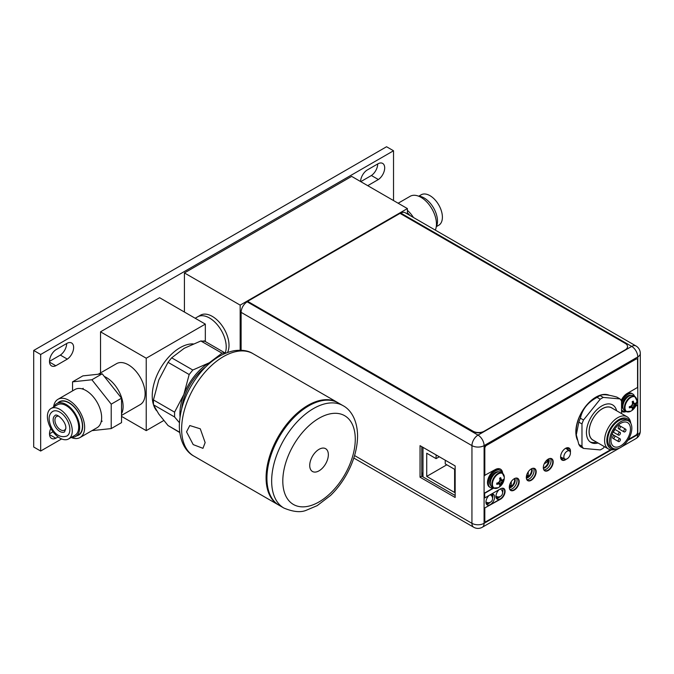 <?xml version="1.0" encoding="UTF-8"?>
<svg xmlns="http://www.w3.org/2000/svg" width="674" height="674" viewBox="0 0 674 674"><rect width="100%" height="100%" fill="white"/><g stroke="black" fill="none" stroke-linecap="round" stroke-linejoin="round"><path stroke-width="1.01" d="M61.612 438.942L40.667 451.032L40.667 354.482L393.523 150.765L393.523 200.557M367.734 185.67L378.375 179.528A9.815 5.67 120 0 0 384.273 170.876A9.815 5.67 120 0 0 382.655 163.411A9.815 5.67 120 0 0 378.375 163.571L366.858 170.219A9.815 5.67 120 0 0 360.556 181.525M67.324 359.116A9.815 5.67 120 0 0 73.222 350.455A9.815 5.67 120 0 0 71.604 342.99A9.815 5.67 120 0 0 67.324 343.15L55.816 349.798A9.815 5.67 120 0 0 49.918 358.45A9.815 5.67 120 0 0 51.536 365.915A9.815 5.67 120 0 0 55.816 365.755L67.324 359.116L60.357 355.088A9.815 5.67 120 0 0 66.675 343.529M50.836 428.411A9.815 5.67 120 0 0 51.536 438.395A9.815 5.67 120 0 0 55.816 438.235L58.09 436.921M40.667 451.032L33.7 447.014L33.7 350.463L386.556 146.747L393.523 150.765M40.667 354.482L33.7 350.463M360.767 181.651L371.408 175.51A9.815 5.67 120 0 0 377.718 163.951M49.505 361.357L60.357 355.088M49.505 433.837L53.027 431.798M378.375 179.528L371.408 175.51M55.816 365.755L49.531 362.132M55.816 438.235L49.531 434.604M184.423 272.936L240.163 305.12L407.391 208.569L351.651 176.386L184.423 272.936L184.423 312.037M240.163 305.12L240.163 350.227M195.19 318.254L197.676 316.822A23.649 13.657 -120 0 1 209.504 317.993A23.649 13.657 -120 0 1 225.175 353.075A23.649 13.657 60 0 0 226.228 346.958A23.649 13.657 -120 0 0 215.899 323.158A23.649 13.657 -120 0 0 197.676 316.822L200.464 315.213A23.649 13.657 -120 0 1 218.688 321.549A23.649 13.657 -120 0 1 229.017 345.349A23.649 13.657 60 0 1 227.517 352.468M407.391 208.569L407.391 213.995M409.893 215.436A18.923 10.927 -120 0 0 407.391 212.782M413.457 217.5A21.787 12.579 -120 0 0 407.391 210.347M435.32 230.12A21.787 12.579 60 0 0 436.457 224.063A21.787 12.579 -120 0 0 426.945 202.133A21.787 12.579 -120 0 0 410.154 196.294L398.14 203.228M436.238 226.936A18.923 10.927 60 0 0 437.493 221.123A18.923 10.927 -120 0 0 418.453 196.134M436.398 226.599L438.757 225.242A17.583 10.152 60 0 0 442.397 217.197A17.583 10.152 -120 0 0 434.722 199.504A17.583 10.152 -120 0 0 421.174 194.794L418.824 196.151M422.994 473.561L421.772 472.853M498.221 496.906L496.283 498.027M488.187 502.703L486.249 503.823M421.772 474.504L422.994 475.212M495.997 496.906L496.662 496.519M492.087 493.991L492.087 496.57M485.962 502.703L486.628 502.315M422.994 447.359L422.994 476.906M436.095 454.925L436.095 458.632L426.726 453.231L426.726 476.4L454.613 492.483L454.613 469.315L445.244 463.906L445.244 460.207M436.095 458.632L439.305 456.778M426.726 476.4L446.795 464.807M548.863 458.792A5.914 3.412 -60 0 1 549.192 460.477A5.914 3.412 -60 0 1 543.354 468.278M548.484 458.969A5.914 3.412 -60 0 1 548.628 460.148A5.914 3.412 -60 0 1 543.32 467.866M544.255 463.763L547.785 461.724L547.785 459.904L546.151 460.848M547.785 461.724L546.21 460.814M531.862 468.599A5.914 3.412 -60 0 1 532.19 470.292A5.914 3.412 -60 0 1 526.352 478.102M531.483 468.775A5.914 3.412 -60 0 1 531.634 469.972A5.914 3.412 -60 0 1 526.318 477.689M526.672 475.128L526.672 476.863L528.248 475.954L528.248 471.817M528.248 475.954L526.689 475.06M502.914 490.782L502.914 489.846M514.86 478.405A5.914 3.412 -60 0 1 515.197 480.115A5.914 3.412 -60 0 1 509.35 487.917M514.489 478.591A5.914 3.412 -60 0 1 514.641 479.795A5.914 3.412 -60 0 1 509.317 487.513M509.67 484.918L509.67 486.687L511.246 485.777L511.246 481.624M511.246 485.777L509.687 484.876M612.455 408.343A18.687 10.784 120 0 0 602.295 408.714A18.687 10.784 120 0 0 589.876 425.96A18.687 10.784 120 0 0 593.861 440.577M630.771 423.247A18.602 10.733 120 0 0 627.039 416.759L611.596 407.854A18.602 10.733 120 0 0 597.265 412.842A18.602 10.733 120 0 0 589.152 431.562A18.602 10.733 120 0 0 593.002 440.08L608.445 448.994A18.602 10.733 120 0 0 615.926 448.977M590.129 441.908A21.678 12.511 120 0 0 596.448 442.068M627.039 416.759A18.602 10.733 120 0 0 612.708 421.756A18.602 10.733 120 0 0 604.595 440.476A18.602 10.733 120 0 0 608.445 448.994M630.241 422.413A17.027 9.824 120 0 0 616.87 420.955A17.027 9.824 120 0 0 606.827 440.476A17.027 9.824 120 0 0 614.941 448.935M628.581 420.921L626.736 419.86A15.763 9.099 120 0 0 614.595 424.089A15.763 9.099 120 0 0 607.712 439.962A15.763 9.099 120 0 0 610.981 447.174L612.818 448.235A15.763 9.099 120 0 0 624.966 444.014A15.763 9.099 120 0 0 631.841 428.142A15.763 9.099 120 0 0 628.581 420.921A15.763 9.099 120 0 0 616.432 425.151A15.763 9.099 120 0 0 609.557 441.023A15.763 9.099 120 0 0 612.818 448.235M620.703 423.314A13.792 7.962 -60 0 1 627.595 422.632A13.792 7.962 -60 0 1 629.71 433.685A13.792 7.962 -60 0 1 620.703 445.843A13.792 7.962 -60 0 1 613.803 446.533A13.792 7.962 -60 0 1 611.689 435.48A13.792 7.962 -60 0 1 620.703 423.314M613.079 431.958A0.792 0.455 120 0 0 613.719 431.461L614.511 430.096A0.792 0.455 120 0 0 614.612 429.296M618.193 434.418A1.575 0.91 120 0 0 618.521 435.143A1.575 0.91 120 0 0 619.735 434.722A1.575 0.91 120 0 0 620.417 433.138A1.575 0.91 120 0 0 620.097 432.413A1.575 0.91 120 0 0 618.884 432.834A1.575 0.91 120 0 0 618.193 434.418M618.193 440.855A1.575 0.91 120 0 0 618.521 441.58A1.575 0.91 120 0 0 619.735 441.158A1.575 0.91 120 0 0 620.417 439.574A1.575 0.91 120 0 0 620.097 438.85A1.575 0.91 120 0 0 618.884 439.271A1.575 0.91 120 0 0 618.193 440.855M612.615 437.645A1.575 0.91 120 0 0 612.944 438.361A1.575 0.91 120 0 0 614.157 437.94A1.575 0.91 120 0 0 614.848 436.356A1.575 0.91 120 0 0 614.519 435.631A1.575 0.91 120 0 0 613.306 436.053A1.575 0.91 120 0 0 612.615 437.645M618.193 427.982A1.575 0.91 120 0 0 618.521 428.706A1.575 0.91 120 0 0 619.735 428.285A1.575 0.91 120 0 0 620.417 426.701A1.575 0.91 120 0 0 620.097 425.976A1.575 0.91 120 0 0 618.884 426.398A1.575 0.91 120 0 0 618.193 427.982M623.762 431.2A1.575 0.91 120 0 0 624.09 431.924A1.575 0.91 120 0 0 625.304 431.503A1.575 0.91 120 0 0 625.994 429.911A1.575 0.91 120 0 0 625.666 429.195A1.575 0.91 120 0 0 624.453 429.616A1.575 0.91 120 0 0 623.762 431.2M561.332 459.078L561.332 457.368M567.323 447.704L567.323 449.44M563.843 456.862A4.651 2.688 -60 0 1 565.949 452.111A4.651 2.688 -60 0 1 569.572 451.007A4.651 2.688 -60 0 1 570.423 453.063A4.651 2.688 -60 0 1 568.468 457.671A4.651 2.688 -60 0 1 564.93 459.053A4.651 2.688 -60 0 1 563.843 456.862M400.878 213.136A8.593 4.962 -60 0 1 405.175 212.714L636.003 345.981A8.593 4.962 120 0 0 631.707 346.402L400.878 213.136L400.246 213.498M247.847 301.455L473.047 431.208A7.886 4.55 0 0 0 484.193 431.217L484.193 431.47A7.886 4.55 180 0 1 473.047 431.47L247.847 301.455L247.198 301.826A8.593 4.962 -60 0 0 241.115 312.348L241.107 350.261M502.4 488.203A6.15 3.547 -60 0 1 502.93 490.301A6.15 3.547 -60 0 1 502.593 492.433M500.243 496.494A6.15 3.547 -60 0 1 496.494 498.423M492.365 493.991A6.15 3.547 -60 0 1 492.896 496.098A6.15 3.547 -60 0 1 492.568 498.212M490.2 502.299A6.15 3.547 -60 0 1 486.459 504.211M543.825 469.812A6.782 3.918 120 0 0 548.628 467.057A6.782 3.918 120 0 0 551.037 460.864A6.782 3.918 120 0 0 550.388 458.455M526.832 479.618A6.782 3.918 120 0 0 531.626 476.863A6.782 3.918 120 0 0 534.035 470.679A6.782 3.918 120 0 0 533.387 468.27M509.83 489.434A6.782 3.918 120 0 0 514.624 486.679A6.782 3.918 120 0 0 517.034 480.495A6.782 3.918 120 0 0 516.385 478.077M567.668 447.713A6.782 3.918 -60 0 1 568.317 450.122A6.782 3.918 -60 0 1 568.317 450.139M563.548 458.413A6.782 3.918 -60 0 1 561.113 459.061M421.772 446.651L421.772 476.198L455.161 495.483M420.037 477.2L455.161 497.471L455.161 465.928L420.045 445.657L420.037 477.2L421.772 476.198M241.115 312.348L471.952 445.624A8.593 4.962 0 0 0 484.101 445.624A8.593 4.962 -120 0 0 478.026 435.101A8.593 4.962 120 0 0 471.952 445.624L471.935 523.319A8.593 4.962 120 0 0 473.712 527.253A8.593 8.593 0 0 0 482.306 527.253A8.593 4.962 -120 0 0 484.084 523.319A8.593 4.962 180 0 1 471.935 523.319L354.566 455.557M627.823 440.375L637.773 434.629A8.593 4.962 60 0 1 635.986 438.563A8.593 8.593 0 0 0 640.283 431.124A8.593 4.962 180 0 1 637.773 434.629L637.781 356.934A8.593 4.962 0 0 0 640.3 353.42A8.593 8.593 0 0 0 636.003 345.981M502.265 488.195A6.15 3.547 -60 0 1 503.385 488.481A6.15 3.547 -60 0 1 504.658 491.304A6.15 3.547 -60 0 1 501.978 497.488A6.15 3.547 -60 0 1 497.235 499.139A6.15 3.547 -60 0 1 495.963 496.317A6.15 3.547 -60 0 1 499.223 489.577M491.371 494.109A6.15 3.547 -60 0 1 493.351 494.278A6.15 3.547 -60 0 1 494.623 497.092A6.15 3.547 -60 0 1 491.944 503.276A6.15 3.547 -60 0 1 487.201 504.927A6.15 3.547 -60 0 1 485.929 502.113A6.15 3.547 -60 0 1 489.189 495.373M543.682 469.576A6.782 3.918 120 0 0 544.584 470.503A6.782 3.918 120 0 0 549.807 468.691A6.782 3.918 120 0 0 552.764 461.867A6.782 3.918 120 0 0 551.357 458.758A6.782 3.918 120 0 0 550.11 458.446M526.68 479.391A6.782 3.918 120 0 0 527.582 480.318A6.782 3.918 120 0 0 532.805 478.498A6.782 3.918 120 0 0 535.763 471.674A6.782 3.918 120 0 0 534.356 468.573A6.782 3.918 120 0 0 533.109 468.253M509.679 489.198A6.782 3.918 120 0 0 510.58 490.124A6.782 3.918 120 0 0 515.804 488.313A6.782 3.918 120 0 0 518.761 481.489A6.782 3.918 120 0 0 517.354 478.38A6.782 3.918 120 0 0 516.107 478.068M567.39 447.696A6.782 3.918 -60 0 1 568.645 448.016A6.782 3.918 -60 0 1 570.044 451.117A6.782 3.918 -60 0 1 570.036 451.504M565.596 459.213A6.782 3.918 -60 0 1 561.863 459.761A6.782 3.918 -60 0 1 560.962 458.834M621.554 413.6L621.554 401.097A31.139 17.979 120 0 0 620.021 398.915L616.879 397.104C607.737 394.543 602.16 394.046 600.155 395.613L598.554 396.169A27.592 15.932 -60 0 0 595.631 397.601A27.592 15.932 -60 0 0 576.346 434.637L578.831 422.135A31.139 17.979 -60 0 1 580.365 418.183C582.37 409.185 587.947 402.252 597.088 397.382A31.139 17.979 -60 0 1 598.622 396.43A31.139 17.979 -60 0 1 600.155 395.613L603.297 397.424L620.021 398.915M604.468 446.694L603.297 448.151A31.139 17.979 -60 0 1 600.231 449.92L583.507 448.429L580.365 446.609A31.139 17.979 -60 0 1 578.831 444.436L576.447 435.362M603.297 397.424A31.139 17.979 -60 0 0 600.231 399.193L583.507 419.995A31.139 17.979 -60 0 0 581.974 423.946L581.974 446.247A31.139 17.979 120 0 0 583.507 448.429M598.049 442.995A21.678 12.52 -60 0 1 590.929 442.447A21.678 12.52 -60 0 1 586.439 432.523A21.678 12.52 -60 0 1 595.9 410.702A21.678 12.52 -60 0 1 612.607 404.897A21.678 12.52 -60 0 1 616.626 410.752M600.231 399.193L597.088 397.382M581.974 446.247L578.831 444.436M581.974 423.946L578.831 422.135M583.507 419.995L580.365 418.183M484.193 431.47L625.228 350.084A7.886 4.55 180 0 0 627.536 346.866A7.886 4.55 180 0 0 627.536 346.739M484.193 431.217L625.228 349.823A7.886 4.55 0 0 0 627.536 346.604A7.886 4.55 0 0 0 625.228 343.386L400.027 213.372L247.847 301.194M621.554 411.308A10.801 6.235 120 0 0 621.9 411.536A10.801 6.235 120 0 0 626.222 411.528L624.655 410.626A8.636 4.988 120 0 1 622.869 406.675A8.636 4.988 -60 0 1 626.635 397.989A8.636 4.988 -60 0 1 633.282 395.672L634.849 396.573A8.636 4.988 -60 0 1 636.029 397.803M634.445 403.558A11.509 2.435 21.2 0 0 635.414 403.558A11.711 6.765 0 0 0 636.062 402.749L636.062 403.97L633.889 405.992L633.215 408.907L632.17 409.489A11.711 6.765 -120 0 0 632.541 408.528A11.509 2.435 -141.2 0 0 632.06 407.686A11.509 2.435 -158.8 0 1 630.729 407.484A11.711 6.765 180 0 1 629.339 407.854L629.339 406.633A11.711 6.765 0 0 0 630.729 406.254A11.509 9.074 -35.1 0 0 632.06 404.931A11.509 9.074 -84.9 0 0 632.541 403.119A11.711 6.765 -120 0 0 632.17 401.729L633.231 401.114A11.711 6.765 60 0 1 633.602 402.504A11.509 2.435 38.8 0 1 634.445 403.558L632.515 403.001M633.231 401.114L633.889 403.237M632.322 402.252L633.602 402.504M630.62 406.296L631.504 407.366L629.339 407.854M630.729 407.484L629.87 406.506M633.215 408.907L630.847 406.161M636.062 403.97A11.711 6.765 180 0 1 635.414 404.779A11.509 9.074 144.9 0 1 634.445 406.312A11.509 9.074 95.1 0 1 633.602 407.913L631.218 405.815M634.445 406.312L632.06 404.931M635.414 404.779L632.406 403.76M636.079 403.945L632.515 403.271M633.602 407.913A11.711 6.765 60 0 1 633.231 408.874M631.504 407.366L632.06 407.686M621.554 402.698A9.857 5.687 -60 0 1 632.785 393.97A9.857 5.687 -60 0 1 634.546 396.396M621.554 409.581A9.857 5.687 120 0 0 622.928 411.039A9.857 5.687 120 0 0 625.91 411.351M621.318 400.685A9.857 5.687 -60 0 1 631.942 393.49L632.785 393.97M621.554 410.171A9.857 5.687 120 0 0 622.094 410.559L622.928 411.039M495.314 488.423A8.636 4.988 120 0 1 493.654 488.027L498.204 487.723A8.408 4.853 120 0 1 492.416 484.202A8.408 4.853 -60 0 1 498.288 473.948A8.408 4.853 -60 0 1 504.304 477.158L502.29 473.072A8.636 4.988 -60 0 0 495.634 475.381A8.636 4.988 -60 0 0 491.868 484.075A8.636 4.988 120 0 0 493.654 488.027L492.096 487.125A8.636 4.988 120 0 1 490.31 483.174A8.636 4.988 -60 0 1 494.076 474.479A8.636 4.988 -60 0 1 500.731 472.171L502.29 473.072A8.636 4.988 -60 0 1 503.47 474.302M501.894 480.056A11.509 2.435 21.2 0 0 502.855 480.056A11.711 6.765 0 0 0 503.503 479.248L503.503 480.469L501.338 482.491L500.656 485.406L499.611 485.988A11.711 6.765 -120 0 0 499.99 485.027A11.509 2.435 -141.2 0 0 499.51 484.185A11.509 2.435 -158.8 0 1 498.179 483.983A11.711 6.765 180 0 1 496.78 484.353L496.78 483.132A11.711 6.765 0 0 0 498.179 482.752A11.509 9.074 -35.1 0 0 499.51 481.43A11.509 9.074 -84.9 0 0 499.99 479.618A11.711 6.765 -120 0 0 499.611 478.228L500.672 477.613A11.711 6.765 60 0 1 501.043 479.003A11.509 2.435 38.8 0 1 501.894 480.056L499.956 479.5M500.672 477.613L501.338 479.736M499.771 478.751L501.043 479.003M498.061 482.795L498.954 483.865L496.78 484.353M498.179 483.983L497.311 483.005M500.656 485.406L498.288 482.651M503.503 480.469A11.711 6.765 180 0 1 502.855 481.278A11.509 9.074 144.9 0 1 501.894 482.811A11.509 9.074 95.1 0 1 501.043 484.412L498.659 482.314M501.894 482.811L499.51 481.43M502.855 481.278L499.847 480.259M503.52 480.444L499.956 479.77M501.043 484.412A11.711 6.765 60 0 1 500.672 485.373M498.954 483.865L499.51 484.185M493.36 487.85A9.857 5.687 120 0 1 490.369 487.538A9.857 5.687 120 0 1 488.33 483.022A9.857 5.687 -60 0 1 492.635 473.106A9.857 5.687 -60 0 1 500.226 470.469A9.857 5.687 -60 0 1 501.987 472.895M490.369 487.538L489.535 487.058A9.857 5.687 120 0 1 487.496 482.542A9.857 5.687 -60 0 1 491.793 472.626A9.857 5.687 -60 0 1 499.392 469.989L500.226 470.469M485.17 521.381A2.367 1.365 -60 0 1 485.019 521.314A2.367 1.365 -60 0 1 484.53 520.227L484.539 508.095L500.31 498.996A6.344 3.665 120 0 0 504.422 493.528A6.344 3.665 120 0 0 503.621 488.397M628.387 439.465L635.877 435.143A2.367 1.365 120 0 0 637.545 432.245L637.553 405.082L635.826 405.756M621.757 411.452A10.801 6.235 120 0 0 625.944 411.367M621.167 400.457A10.801 6.235 120 0 1 627.3 393.363L637.553 387.44L637.562 360.152A2.367 1.365 120 0 0 637.073 359.065A2.367 1.365 120 0 0 635.885 359.183L635.607 359.023A2.367 1.365 -60 0 1 636.795 358.905A2.367 1.365 -60 0 1 636.922 358.998M635.607 359.023L486.215 445.236A2.367 1.365 -60 0 0 484.547 448.134L484.539 475.423L495.078 469.668A10.801 6.235 120 0 1 500.47 469.138A10.801 6.235 120 0 1 502.686 473.333M502.4 473.14A10.801 6.235 120 0 0 500.335 469.053M484.539 493.065L484.817 497.892L484.539 493.065L493.469 487.909M568.873 447.932A6.976 4.027 -60 0 1 570.187 451.041A6.976 4.027 -60 0 1 570.153 451.715M565.84 459.205A6.976 4.027 -60 0 1 561.905 460.005M551.593 458.674A6.976 4.027 -60 0 1 552.907 461.783A6.976 4.027 -60 0 1 549.95 468.708A6.976 4.027 -60 0 1 544.626 470.747M534.592 468.489A6.976 4.027 -60 0 1 535.906 471.598A6.976 4.027 -60 0 1 532.949 478.523A6.976 4.027 -60 0 1 527.624 480.562M517.59 478.296A6.976 4.027 -60 0 1 518.904 481.404A6.976 4.027 -60 0 1 515.947 488.33A6.976 4.027 -60 0 1 510.622 490.369M577.407 439.945A28.384 16.387 -60 0 1 575.849 431.874A28.384 16.387 -60 0 1 587.753 403.836A28.384 16.387 -60 0 1 609.338 395.318M484.539 508.095L500.588 499.156A6.344 3.665 120 0 0 504.733 493.562A6.344 3.665 120 0 0 503.764 488.473A6.344 3.665 120 0 0 500.588 488.793L484.817 497.892M484.817 493.225L493.747 488.069M635.885 359.183L486.493 445.396A2.367 1.365 120 0 0 484.825 448.294L484.817 475.591M637.553 405.082L635.616 406.195M484.817 508.255L484.808 520.395A2.367 1.365 120 0 0 485.297 521.474A2.367 1.365 120 0 0 486.485 521.356L610.56 449.752M566.531 459.045A6.976 4.027 -60 0 1 562.04 460.089A6.976 4.027 -60 0 1 560.6 456.896A6.976 4.027 -60 0 1 563.641 449.878A6.976 4.027 -60 0 1 569.016 448.008A6.976 4.027 -60 0 1 570.465 451.201A6.976 4.027 -60 0 1 570.364 452.397M543.32 467.638A6.976 4.027 -60 0 1 546.361 460.62A6.976 4.027 -60 0 1 551.736 458.75A6.976 4.027 -60 0 1 553.186 461.943A6.976 4.027 -60 0 1 550.136 468.969A6.976 4.027 -60 0 1 544.761 470.831A6.976 4.027 -60 0 1 543.32 467.638M526.318 477.453A6.976 4.027 -60 0 1 529.36 470.435A6.976 4.027 -60 0 1 534.735 468.565A6.976 4.027 -60 0 1 536.184 471.758A6.976 4.027 -60 0 1 533.134 478.776A6.976 4.027 -60 0 1 527.759 480.646A6.976 4.027 -60 0 1 526.318 477.453M509.317 487.26A6.976 4.027 -60 0 1 512.358 480.242A6.976 4.027 -60 0 1 517.733 478.371A6.976 4.027 -60 0 1 519.182 481.573A6.976 4.027 -60 0 1 516.132 488.591A6.976 4.027 -60 0 1 510.757 490.461A6.976 4.027 -60 0 1 509.317 487.26M121.531 416.363L146.233 430.635L163.757 420.517M205.326 341.558L205.326 324.11L159.612 297.714L100.527 331.827L146.233 358.223L205.326 324.11M146.233 430.635L146.233 358.223M100.527 372.907L100.527 331.827M121.531 415.403L140.226 404.611A23.649 13.657 -120 0 0 143.848 385.654A23.649 13.657 -120 0 0 128.397 364.819A23.649 13.657 -120 0 0 116.577 363.648L98.227 374.238M121.531 413.769A23.649 13.657 -120 0 0 106.382 377.533A23.649 13.657 -120 0 0 104.318 376.488A23.649 13.657 60 0 1 123.106 406.498A23.649 13.657 -120 0 1 121.531 413.769A23.649 13.657 -120 0 0 123.106 406.498A23.649 13.657 60 0 0 104.318 376.488M193.143 343.892A39.412 22.756 -60 0 0 152.231 395.958A39.412 22.756 120 0 0 153.234 403.937M153.596 405.125A39.412 22.756 120 0 0 156.579 410.702M225.402 353.286L224.728 352.763L221.99 353.176L200.852 340.968L184.28 348.256L171.659 357.827L168.037 362.326L158.769 380.001L153.445 399.943L153.445 404.771L158.769 414.013L168.037 425.538L179.756 432.531M200.852 340.968L204.466 341.297M221.99 353.176L209.361 362.738L192.798 370.026L189.175 374.533L183.85 394.484L174.583 412.151L174.583 416.979L179.41 422.665M211.931 361.39A41.662 24.053 120 0 0 209.361 362.738A41.662 24.053 120 0 0 183.85 394.484A41.662 24.053 120 0 0 180.017 416.667M181.761 408.259A39.412 22.756 -60 0 1 205.519 367.103M279.162 505.332A59.127 34.138 -60 0 1 266.921 478.262A59.127 34.138 -60 0 1 292.727 418.765A59.127 34.138 -60 0 1 338.289 402.926L343.024 405.655A59.127 34.138 120 0 0 297.461 421.494A59.127 34.138 120 0 0 271.656 481A59.127 34.138 120 0 0 283.906 508.061L279.162 505.332M278.75 505.079A59.127 34.138 -60 0 1 278.328 504.843A59.127 34.138 -60 0 1 266.087 477.782A59.127 34.138 -60 0 1 291.893 418.276A59.127 34.138 -60 0 1 337.455 402.437A59.127 34.138 -60 0 1 337.868 402.69M186.538 431.857L193.202 444.604L202.95 448.328L205.149 442.599L200.279 428.816L189.79 425.53L186.538 431.857M309.728 465.456A13.16 7.599 -60 0 1 315.474 452.203A13.16 7.599 -60 0 1 325.618 448.682A13.16 7.599 -60 0 1 328.348 454.706A13.16 7.599 -60 0 1 322.602 467.95A13.16 7.599 -60 0 1 312.458 471.48A13.16 7.599 -60 0 1 309.728 465.456M58.849 416.22A7.886 4.55 -120 0 0 56.565 416.498A7.886 4.55 -120 0 0 54.931 420.104A7.886 4.55 -120 0 0 58.368 428.041A7.886 4.55 -120 0 0 64.443 430.155A7.886 4.55 -120 0 0 65.825 428.31M53.145 419.851A9.461 5.459 -120 0 0 57.273 429.372A9.461 5.459 -120 0 0 64.561 431.908L65.833 428.538C66.49 421.351 56.237 412.808 55.108 415.521A9.461 5.459 -120 0 0 53.145 419.851M69.869 429.507A14.188 8.189 -120 0 0 63.676 415.226A14.188 8.189 -120 0 0 52.741 411.426C50.323 412.968 49.109 415.454 49.109 418.883C49.632 427.24 56.506 439.6 66.928 436.002A14.188 8.189 -120 0 0 69.869 429.507M59.834 438.066A17.583 10.152 60 0 1 48.351 422.573A17.583 10.152 60 0 1 51.047 408.486A17.583 10.152 60 0 1 59.834 409.362A17.583 10.152 -120 0 1 71.318 424.847A17.583 10.152 -120 0 1 68.622 438.934A17.583 10.152 -120 0 1 59.834 438.066M51.047 408.486L57.459 404.788A17.583 10.152 60 0 1 66.246 405.655A17.583 10.152 -120 0 1 77.729 421.149A17.583 10.152 -120 0 1 75.033 435.236L68.622 438.934M53.903 406.835A18.956 10.944 60 0 1 56.768 403.591A18.956 10.944 60 0 1 66.246 404.535A18.956 10.944 -120 0 1 78.631 421.242A18.956 10.944 -120 0 1 75.724 436.432A18.956 10.944 -120 0 1 71.486 437.283M56.768 403.591L59.548 401.982A18.956 10.944 60 0 1 69.034 402.926A18.956 10.944 -120 0 1 81.419 419.632A18.956 10.944 -120 0 1 78.513 434.823L75.724 436.432M53.566 407.029A22.073 12.747 60 0 1 57.998 399.286A22.073 12.747 60 0 1 69.034 400.381A22.073 12.747 -120 0 1 83.45 419.835A22.073 12.747 -120 0 1 80.071 437.519A22.073 12.747 -120 0 1 71.149 437.477M57.998 399.286L74.999 389.471A22.073 12.747 60 0 1 86.036 390.566A22.073 12.747 -120 0 1 100.451 410.011A22.073 12.747 -120 0 1 97.073 427.704L80.071 437.519M57.838 402.968A19.268 11.121 60 0 1 59.396 401.721A19.268 11.121 60 0 1 74.241 406.877A19.268 11.121 60 0 1 82.658 426.271A19.268 11.121 -120 0 1 78.664 435.084A19.268 11.121 -120 0 1 76.802 435.808M91.984 430.635L111.218 428.58L121.531 422.623L121.531 398.199L102.195 373.809L82.868 375.881L72.556 381.838L72.556 390.878M102.195 373.809L91.883 379.765L72.556 381.838M121.531 398.199L111.218 404.156L91.883 379.765M111.218 428.58L111.218 404.156M500.192 489.021A4.179 2.41 -60 0 1 500.672 489.214L500.285 488.962M495.963 496.165L496.502 496.443A4.179 2.41 -60 0 1 495.971 495.971M490.158 494.809A4.179 2.41 -60 0 1 490.647 495.002L490.251 494.758M485.929 501.953L486.476 502.24A4.179 2.41 -60 0 1 485.937 501.759M247.198 301.826L478.026 435.101L631.707 346.402A8.593 4.962 60 0 1 637.781 356.934L484.101 445.624L484.084 523.319L611.394 449.844M627.873 411.932A8.636 4.988 120 0 1 626.213 411.528A8.636 4.988 120 0 1 624.427 407.576A8.636 4.988 -60 0 1 628.193 398.882A8.636 4.988 -60 0 1 634.849 396.573L636.863 400.659A8.408 4.853 -60 0 1 636.863 400.836M624.975 407.703A8.408 4.853 120 0 0 630.763 411.224A11.736 11.736 0 0 0 636.863 400.659A8.408 4.853 -60 0 0 630.839 397.449A8.408 4.853 -60 0 0 624.975 407.703M623.534 403.077A7.372 4.255 -60 0 1 626.188 398.477M623.281 408.992A8.004 4.617 120 0 1 622.195 405.773A8.004 4.617 -60 0 1 625.287 398.157A8.004 4.617 -60 0 1 631.184 395.301M498.204 487.723A11.736 11.736 0 0 0 504.304 477.158A8.408 4.853 -60 0 1 504.304 477.335M490.975 479.576A7.372 4.255 -60 0 1 493.638 474.976M490.723 485.491A8.004 4.617 120 0 1 489.636 482.272A8.004 4.617 -60 0 1 492.736 474.656A8.004 4.617 -60 0 1 498.634 471.8M192.798 370.026L171.659 357.827M189.175 374.533L168.037 362.326M174.583 412.151L153.445 399.943M179.722 432.278L168.037 425.538M174.583 416.979L153.445 404.771M181.635 429.026A59.127 34.138 120 0 0 193.876 456.087C186.765 452.431 179.511 442.574 179.326 425.808C179.966 406.447 187.338 388.334 201.433 371.475C211.577 359.865 222.58 352.923 234.434 350.657C242.202 349.663 248.386 350.674 253.003 353.682A59.127 34.138 120 0 0 207.44 369.521A59.127 34.138 120 0 0 181.635 429.026M282.802 481A51.241 29.58 120 0 0 319.038 501.919A51.241 29.58 120 0 0 355.274 439.162A51.241 29.58 120 0 0 319.038 418.242A51.241 29.58 120 0 0 282.802 481M492.584 494.413L492.087 494.152M496.502 496.443A4.179 4.179 0 0 0 500.521 496.35A4.179 4.179 0 0 0 500.672 489.214M486.476 502.24A4.179 4.179 0 0 0 490.487 502.147A4.179 4.179 0 0 0 490.647 495.002M613.062 431.992L618.521 435.143M614.637 429.262L620.097 432.413M612.944 438.361L618.521 441.58M614.562 435.657L620.097 438.85M612.102 434.233L614.519 435.631M624.09 431.924L618.521 428.706M618.378 424.982L620.097 425.976M620.139 426.002L625.666 429.195M569.572 451.007L565.654 448.286M564.93 459.053L560.6 457.031M473.712 527.253L353.799 458.025M482.306 527.253L619.541 448.058M621.849 446.727L635.986 438.563M640.283 431.124L640.3 353.42M626.213 411.528L630.763 411.224M224.728 352.763L204.02 340.8M278.328 504.843L193.876 456.087M283.906 508.061C293.249 511.937 300.73 512.67 306.341 510.243L317.21 505.635L330.538 495.466C336.377 489.796 341.465 483.233 345.804 475.785C353.462 462.406 357.389 449.128 357.582 435.943C357.389 419.177 350.135 409.312 343.024 405.655M337.455 402.437L253.003 353.682M83.239 388.308L82.203 388.906M102.204 421.14L101.167 421.739"/></g></svg>
